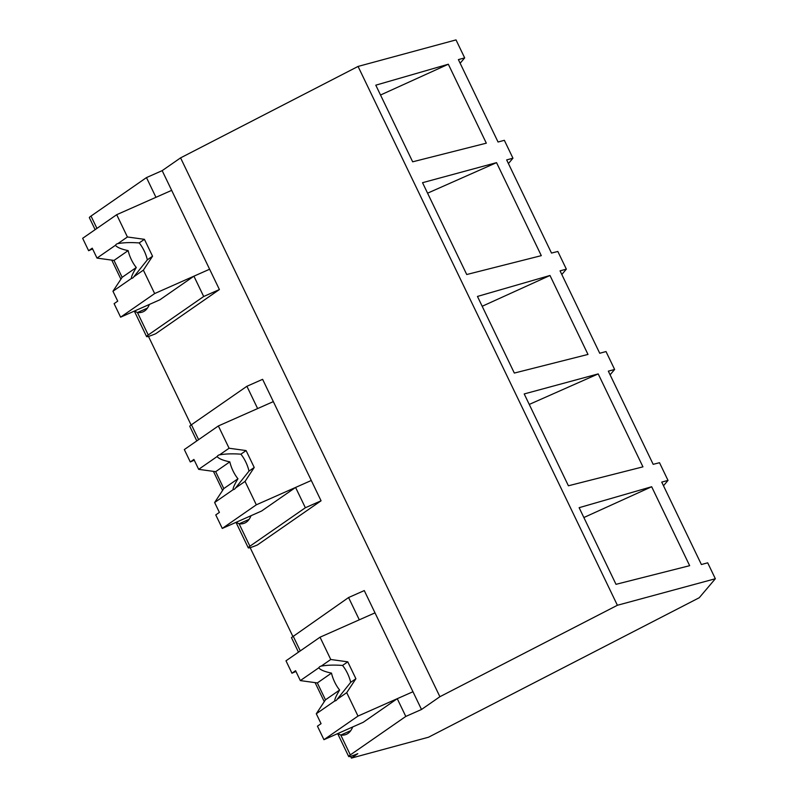 <?xml version="1.0" encoding="UTF-8"?>
<svg xmlns="http://www.w3.org/2000/svg" width="798" height="798" viewBox="0 0 798 798"><rect width="100%" height="100%" fill="white"/><g stroke="black" fill="none" stroke-linecap="round" stroke-linejoin="round"><path stroke-width="1.2" d="M95.132 229.654L89.356 217.674A25.067 1.786 -25.7 0 1 91.012 216.068L146.473 177.595L155.959 197.315L171.66 190.363L219.4 289.544L155.7 333.734A25.067 1.786 -25.7 0 1 146.583 336.576A25.067 1.786 -25.7 0 1 148.238 334.97L203.69 296.497L219.4 289.544M460.147 63.242L464.675 57.895L456.017 39.9L358.063 66.433L180.577 157.874L162.174 170.642L146.473 177.595M111.76 260.118L120.927 279.16M148.468 336.397L191.111 424.995M213.425 471.369L222.592 490.421M250.143 547.647L292.776 636.245M315.1 682.629L324.267 701.671M350.571 756.334L351.419 758.1L357.803 753.671A25.067 1.786 -25.7 0 1 348.686 756.514A25.067 1.786 -25.7 0 1 350.332 754.908L340.786 735.058A56.798 23.112 -113.9 0 0 346.422 734.31A56.798 23.112 -113.9 0 0 352.686 726.968M358.063 66.433L617.393 605.273L715.347 578.74L699.238 597.742L428.536 737.212L351.419 758.1M295.938 671.447L291.958 673.213L285.993 660.814L320.038 637.203L375 612.864L359.3 619.817L349.813 600.106L348.576 597.532L364.277 590.58L421.504 709.482L439.898 696.714L180.577 157.874M162.174 170.642L171.66 190.363L116.698 214.692L127.421 236.986L144.418 239.32L152.558 256.218L143.381 270.143L154.652 293.564L209.625 269.225L193.914 276.178L203.69 296.497M198.612 439.648L191.44 424.755L246.901 386.282L262.612 379.329L321.065 500.795L257.375 544.984A25.067 1.786 -25.7 0 1 248.258 547.827A25.067 1.786 -25.7 0 1 249.904 546.221L305.365 507.747L321.065 500.795M617.393 605.273L439.898 696.714M464.675 57.895L458.391 59.601L498.052 142.014L504.346 140.308L512.954 158.203L506.66 159.909L551.498 253.066L557.842 251.47L566.351 269.145L560.056 270.851L599.727 353.265L606.011 351.559L614.63 369.454L608.335 371.16L653.173 464.326L659.507 462.72L668.016 480.406L661.732 482.102L701.392 564.525L707.686 562.819L715.347 578.74M486.321 143.171L412.666 161.814L375.788 85.177L448.326 64.229L486.321 143.171M642.949 466.85L598.211 373.903L524.206 393.943L568.405 485.783L642.949 466.85M496.546 162.642L422.531 182.692L466.73 274.522L541.303 255.649L496.546 162.642L427.578 193.176M689.662 565.682L651.667 486.74L579.129 507.688L616.006 584.326L689.662 565.682M549.992 275.48L477.453 296.437L514.331 373.065L587.986 354.432L549.992 275.48L482.192 306.272M508.416 163.55L512.954 158.203M134.463 311.04L137.446 312.547A56.798 23.112 -113.9 0 0 143.081 311.809A56.798 23.112 -113.9 0 0 149.346 304.457M380.516 95.022L448.326 64.229M154.652 293.564L120.608 317.175L159.879 299.799L193.914 276.178M663.487 485.753L668.016 480.406M421.504 709.482L405.793 716.434L350.332 754.908M529.254 404.426L598.211 373.903M583.857 517.533L651.667 486.74M397.254 698.689L363.22 722.3L323.948 739.686L357.993 716.075L412.965 691.736L397.254 698.689L405.793 716.434M337.803 733.552L340.786 735.058L350.761 730.639M298.472 652.165L291.46 637.612L348.576 597.532M561.812 274.502L566.351 269.145M610.091 374.811L614.63 369.454M191.44 424.755A25.067 1.786 154.3 0 0 189.794 426.351L196.797 440.905M246.901 386.282L257.624 408.566L273.335 401.613L218.363 425.952L229.086 448.237L246.093 450.571L254.223 467.478L245.046 481.403L256.318 504.815L311.29 480.486L295.589 487.438L305.365 507.747M236.128 522.301L239.111 523.797A56.798 23.112 -113.9 0 0 244.747 523.059A56.798 23.112 -113.9 0 0 251.011 515.707M256.318 504.815L222.283 528.436L261.545 511.049L295.589 487.438M143.381 270.143L133.874 276.746A18.803 7.651 -113.9 0 1 132.787 277.913A18.803 7.651 -113.9 0 1 132.268 278.213A18.803 7.651 -113.9 0 1 131.401 278.452L112.957 291.25L117.725 301.145L114.104 303.659L120.608 317.175M92.598 248.946L88.618 250.702L82.653 238.313L116.698 214.692M127.421 236.986L117.914 243.58A18.803 7.651 -113.9 0 0 117.047 243.829A18.803 7.651 -113.9 0 0 116.528 244.118A18.803 7.651 -113.9 0 0 115.441 245.295L96.997 258.093L92.239 248.188L88.618 250.702M117.914 243.58C124.069 242.532 131.171 242.323 139.201 242.941A18.803 7.651 66.1 0 1 147.341 259.839L152.558 256.218M144.418 239.32L139.201 242.941M133.874 276.746L147.341 259.839M131.401 278.452C131.221 276.856 132.847 273.205 136.288 267.51L122.134 277.325L112.957 291.25M96.997 258.093L114.004 260.427L122.134 277.325M115.441 245.295C117.057 247.41 121.296 249.185 128.149 250.612A18.803 7.651 -113.9 0 0 136.288 267.51M128.149 250.612L114.004 260.427M245.046 481.403L235.54 487.997A18.803 7.651 -113.9 0 1 234.462 489.174A18.803 7.651 -113.9 0 1 233.934 489.463A18.803 7.651 -113.9 0 1 233.076 489.713L214.632 502.511L219.39 512.406L215.769 514.91L222.283 528.436M194.263 460.197L190.293 461.952L184.328 449.563L218.363 425.952M229.086 448.237L219.58 454.84A18.803 7.651 -113.9 0 0 218.712 455.079A18.803 7.651 -113.9 0 0 218.193 455.369A18.803 7.651 -113.9 0 0 217.116 456.546L198.672 469.344L193.904 459.449L190.293 461.952M219.58 454.84C225.744 453.793 232.836 453.573 240.876 454.192A18.803 7.651 66.1 0 1 249.006 471.099L254.223 467.478M246.093 450.571L240.876 454.192M235.54 487.997L249.006 471.099M233.076 489.713C232.886 488.107 234.512 484.466 237.954 478.76L223.799 488.585L214.632 502.511M198.672 469.344L215.669 471.678L223.799 488.585M217.116 456.546C218.722 458.66 222.961 460.436 229.824 461.862A18.803 7.651 -113.9 0 0 237.954 478.76M229.824 461.862L215.669 471.678M320.038 637.203L330.761 659.497L347.758 661.831L355.898 678.729L346.721 692.654L357.993 716.075M346.721 692.654L337.215 699.257A18.803 7.651 -113.9 0 1 336.128 700.425A18.803 7.651 -113.9 0 1 335.609 700.724A18.803 7.651 -113.9 0 1 334.741 700.963L316.297 713.761L321.065 723.656L317.444 726.17L323.948 739.686M330.761 659.497L321.255 666.091A18.803 7.651 -113.9 0 0 320.387 666.33A18.803 7.651 -113.9 0 0 319.858 666.629A18.803 7.651 -113.9 0 0 318.781 667.806L300.337 680.594L295.579 670.699L291.958 673.213M321.255 666.091C327.409 665.043 334.512 664.834 342.541 665.452A18.803 7.651 66.1 0 1 350.681 682.35L355.898 678.729M347.758 661.831L342.541 665.452M337.215 699.257L350.681 682.35M334.741 700.963C334.561 699.367 336.187 695.716 339.629 690.021L325.474 699.836L316.297 713.761M300.337 680.594L317.335 682.938L325.474 699.836M318.781 667.806C320.397 669.921 324.636 671.687 331.489 673.113A18.803 7.651 -113.9 0 0 339.629 690.021M331.489 673.113L317.335 682.938M96.947 228.398L91.012 216.068M147.421 308.128L137.446 312.547L148.238 334.97M300.287 650.909L293.115 636.006M249.904 546.221L239.111 523.797L249.086 519.388M146.583 336.576L134.323 311.1M348.686 756.514L337.664 733.611M248.258 547.827L235.999 522.361"/></g></svg>
